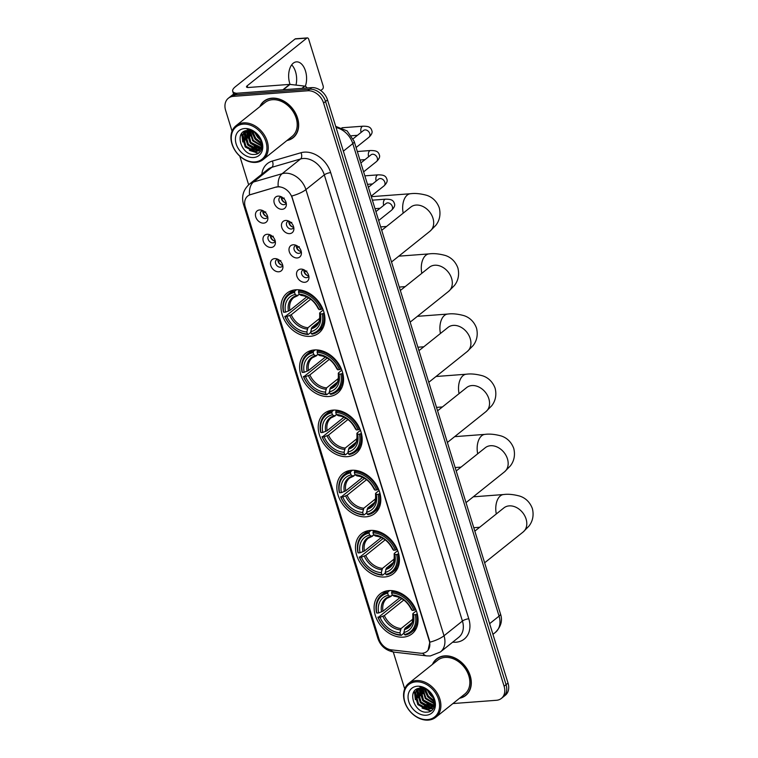 <?xml version="1.0" encoding="UTF-8"?>
<svg xmlns="http://www.w3.org/2000/svg" width="758" height="758" viewBox="0 0 758 758"><rect width="100%" height="100%" fill="white"/><g stroke="black" fill="none" stroke-linecap="round" stroke-linejoin="round"><path stroke-width="1.14" d="M370.245 530.439A25.545 19.367 -128.7 0 0 361.5 533.765A25.545 19.367 -128.7 0 0 358.979 560.74A25.545 19.367 -128.7 0 0 384.657 576.99A25.545 19.367 -128.7 0 0 393.402 573.664A25.545 19.367 -128.7 0 0 395.922 546.689A25.545 19.367 -128.7 0 0 370.245 530.439M314.381 349.95A25.545 19.367 -128.7 0 0 305.626 353.285A25.545 19.367 -128.7 0 0 303.115 380.251A25.545 19.367 -128.7 0 0 328.792 396.5A25.545 19.367 -128.7 0 0 337.537 393.175A25.545 19.367 -128.7 0 0 340.058 366.199A25.545 19.367 -128.7 0 0 314.381 349.95M332.999 410.116A25.545 19.367 -128.7 0 0 324.253 413.442A25.545 19.367 -128.7 0 0 321.733 440.417A25.545 19.367 -128.7 0 0 347.41 456.667A25.545 19.367 -128.7 0 0 356.156 453.331A25.545 19.367 -128.7 0 0 358.676 426.366A25.545 19.367 -128.7 0 0 332.999 410.116M351.627 470.273A25.545 19.367 -128.7 0 0 342.872 473.608A25.545 19.367 -128.7 0 0 340.361 500.574A25.545 19.367 -128.7 0 0 366.038 516.823A25.545 19.367 -128.7 0 0 374.784 513.498A25.545 19.367 -128.7 0 0 377.304 486.522A25.545 19.367 -128.7 0 0 351.627 470.273M388.873 590.605A25.545 19.367 -128.7 0 0 380.128 593.931A25.545 19.367 -128.7 0 0 377.607 620.906A25.545 19.367 -128.7 0 0 403.284 637.146A25.545 19.367 -128.7 0 0 412.03 633.821A25.545 19.367 -128.7 0 0 414.55 606.845A25.545 19.367 -128.7 0 0 388.873 590.605M295.753 289.793A25.545 19.367 -128.7 0 0 287.007 293.119A25.545 19.367 -128.7 0 0 284.487 320.094A25.545 19.367 -128.7 0 0 310.164 336.344A25.545 19.367 -128.7 0 0 318.91 333.008A25.545 19.367 -128.7 0 0 321.43 306.043A25.545 19.367 -128.7 0 0 295.753 289.793M271.222 247.459A7.229 5.477 51.3 0 1 263.31 241.319A7.229 5.477 51.3 0 1 267.148 234.288A7.229 5.477 51.3 0 1 268.938 234.44A7.229 5.477 51.3 0 1 275.41 242.532A7.229 5.477 51.3 0 1 271.222 247.459M270.388 234.961A4.34 3.288 -128.7 0 0 268.929 235.53A4.34 3.288 -128.7 0 0 268.503 240.106A4.34 3.288 -128.7 0 0 272.861 242.863A4.34 3.288 -128.7 0 0 274.349 242.304A4.34 3.288 -128.7 0 0 275.22 241.006M278.755 271.79A7.229 5.477 51.3 0 1 270.843 265.641A7.229 5.477 51.3 0 1 274.68 258.62A7.229 5.477 51.3 0 1 276.471 258.772A7.229 5.477 51.3 0 1 282.942 266.863A7.229 5.477 51.3 0 1 278.755 271.79M277.921 259.293A4.34 3.288 -128.7 0 0 276.462 259.852A4.34 3.288 -128.7 0 0 276.035 264.438A4.34 3.288 -128.7 0 0 280.394 267.195A4.34 3.288 -128.7 0 0 281.881 266.626A4.34 3.288 -128.7 0 0 282.753 265.328M263.699 223.136A7.229 5.477 51.3 0 1 255.778 216.987A7.229 5.477 51.3 0 1 259.615 209.957A7.229 5.477 51.3 0 1 261.406 210.118A7.229 5.477 51.3 0 1 267.877 218.2A7.229 5.477 51.3 0 1 263.699 223.136M262.855 210.639A4.34 3.288 -128.7 0 0 261.406 211.198A4.34 3.288 -128.7 0 0 260.97 215.774A4.34 3.288 -128.7 0 0 265.338 218.541A4.34 3.288 -128.7 0 0 266.816 217.972A4.34 3.288 -128.7 0 0 267.688 216.674M289.717 233.625A7.229 5.477 51.3 0 1 281.796 227.485A7.229 5.477 51.3 0 1 285.643 220.455A7.229 5.477 51.3 0 1 287.424 220.606A7.229 5.477 51.3 0 1 293.896 228.698A7.229 5.477 51.3 0 1 289.717 233.625M288.874 221.128A4.34 3.288 -128.7 0 0 287.424 221.687A4.34 3.288 -128.7 0 0 286.998 226.272A4.34 3.288 -128.7 0 0 291.356 229.03A4.34 3.288 -128.7 0 0 292.844 228.461A4.34 3.288 -128.7 0 0 293.706 227.173M297.25 257.957A7.229 5.477 51.3 0 1 289.329 251.808A7.229 5.477 51.3 0 1 293.166 244.787A7.229 5.477 51.3 0 1 294.957 244.938A7.229 5.477 51.3 0 1 301.428 253.03A7.229 5.477 51.3 0 1 297.25 257.957M296.406 245.459A4.34 3.288 -128.7 0 0 294.957 246.018A4.34 3.288 -128.7 0 0 294.53 250.595A4.34 3.288 -128.7 0 0 298.889 253.361A4.34 3.288 -128.7 0 0 300.367 252.793A4.34 3.288 -128.7 0 0 301.239 251.495M304.782 282.289A7.229 5.477 51.3 0 1 296.861 276.139A7.229 5.477 51.3 0 1 300.699 269.109A7.229 5.477 51.3 0 1 302.489 269.261A7.229 5.477 51.3 0 1 308.961 277.352A7.229 5.477 51.3 0 1 304.782 282.289M303.939 269.782A4.34 3.288 -128.7 0 0 302.48 270.35A4.34 3.288 -128.7 0 0 302.054 274.927A4.34 3.288 -128.7 0 0 306.412 277.684A4.34 3.288 -128.7 0 0 307.9 277.125A4.34 3.288 -128.7 0 0 308.771 275.827M282.184 209.303A7.229 5.477 51.3 0 1 274.273 203.153A7.229 5.477 51.3 0 1 278.11 196.123A7.229 5.477 51.3 0 1 279.901 196.284A7.229 5.477 51.3 0 1 286.363 204.366A7.229 5.477 51.3 0 1 282.184 209.303M281.341 196.796A4.34 3.288 -128.7 0 0 279.892 197.364A4.34 3.288 -128.7 0 0 279.465 201.941A4.34 3.288 -128.7 0 0 283.824 204.698A4.34 3.288 -128.7 0 0 285.311 204.139A4.34 3.288 -128.7 0 0 286.183 202.841M275.192 240.911A4.34 3.288 51.3 0 1 271.525 239.007A4.34 3.288 51.3 0 1 270.473 235.008M282.725 265.234A4.34 3.288 51.3 0 1 279.058 263.329A4.34 3.288 51.3 0 1 278.006 259.331M267.669 216.58A4.34 3.288 51.3 0 1 263.992 214.675A4.34 3.288 51.3 0 1 262.941 210.677M293.687 227.078A4.34 3.288 51.3 0 1 290.02 225.173A4.34 3.288 51.3 0 1 288.969 221.175M301.22 251.4A4.34 3.288 51.3 0 1 297.553 249.496A4.34 3.288 51.3 0 1 296.492 245.497M308.752 275.732A4.34 3.288 51.3 0 1 305.076 273.827A4.34 3.288 51.3 0 1 304.024 269.829M286.154 202.746A4.34 3.288 51.3 0 1 282.488 200.842A4.34 3.288 51.3 0 1 281.436 196.843M276.149 187.198A13.009 9.863 51.3 0 1 277.93 186.885A13.009 9.863 51.3 0 1 292.181 197.942L429.208 640.595A13.009 9.863 51.3 0 1 426.754 651.548A13.009 9.863 51.3 0 1 420.406 653.207L391.299 649.843A13.009 9.863 51.3 0 1 378.943 638.823L245.27 207.01A13.009 9.863 51.3 0 1 247.724 196.057A13.009 9.863 51.3 0 1 250.405 194.683L276.509 186.913L279.74 186.733M286.931 140.533A23.375 17.718 -128.7 0 0 293.147 137.729A23.375 17.718 -128.7 0 0 295.449 113.046A23.375 17.718 -128.7 0 0 271.951 98.17A23.375 17.718 -128.7 0 0 263.955 101.221A23.375 17.718 -128.7 0 0 259.842 106.67M264.968 100.482A23.375 17.718 -128.7 0 0 264.078 101.42M459.575 698.241A23.375 17.718 -128.7 0 0 465.782 695.427A23.375 17.718 -128.7 0 0 468.093 670.745A23.375 17.718 -128.7 0 0 444.595 655.878A23.375 17.718 -128.7 0 0 436.589 658.929A23.375 17.718 -128.7 0 0 432.477 664.368M437.603 658.181A23.375 17.718 -128.7 0 0 436.722 659.128M244.91 205.579A16.866 5.06 -17.2 0 1 243.47 204.253C241.309 196.388 243.318 189.661 249.505 184.061A19.272 14.61 51.3 0 1 253.466 182.015L282.156 173.686A19.272 14.61 51.3 0 1 284.8 173.212A19.272 14.61 51.3 0 1 305.91 189.604A16.866 5.06 162.8 0 1 291.716 196.038L429.445 640.406L429.833 642.206L428.081 650.184M228.357 98.237L232.28 95.101A14.459 10.963 -128.7 0 1 237.235 93.215L311.68 87.625A14.459 10.963 -128.7 0 1 327.513 99.923L508.031 683.091A14.459 10.963 -128.7 0 1 505.311 695.266L503.35 696.839A14.459 10.963 -128.7 0 0 506.069 684.663L325.552 101.487A14.459 10.963 -128.7 0 0 309.719 89.198L235.264 94.788A14.459 10.963 -128.7 0 0 230.318 96.673A14.459 10.963 -128.7 0 1 235.264 94.788L309.719 89.198A14.459 10.963 -128.7 0 1 325.552 101.487L506.069 684.663A14.459 10.963 -128.7 0 1 503.35 696.839L501.379 698.412A14.459 10.963 -128.7 0 0 504.108 686.236L323.581 103.06A14.459 10.963 -128.7 0 0 307.748 90.77L233.303 96.361A14.459 10.963 -128.7 0 0 228.357 98.237A14.459 10.963 -128.7 0 0 225.628 110.412L232.052 131.181M429.833 642.206A16.866 5.06 -17.2 0 0 444.017 635.763L305.91 189.604L324.31 174.88A19.272 14.61 -128.7 0 0 303.2 158.498A19.272 14.61 -128.7 0 0 300.566 158.962L271.866 167.3L253.466 182.015A16.866 10.498 73.8 0 0 249.505 194.891L276.509 186.913M452.924 703.557L496.433 700.288A14.459 10.963 -128.7 0 0 501.379 698.412M239.784 156.139L248.652 184.781M393.279 651.994L404.696 688.889M465.62 695.257A23.375 17.718 -128.7 0 0 466.729 694.603M292.976 137.549A23.375 17.718 -128.7 0 0 294.095 136.895M291.688 64.856A15.425 8.925 -94.3 0 1 295.525 71.707A15.425 8.925 -94.3 0 1 295.961 85.095M305.313 86.27A15.425 8.925 85.7 0 0 305.474 70.958A15.425 8.925 85.7 0 0 296.463 61.862A15.425 8.925 85.7 0 0 289.764 83.522A15.425 8.925 85.7 0 0 290.068 84.413M236.534 93.291A19.272 5.789 162.8 0 1 232.687 91.206A19.272 5.789 162.8 0 1 235.425 86.687L295.061 38.99A2.407 1.393 -94.3 0 1 295.563 38.781L307.322 37.9A2.407 1.393 85.7 0 0 306.819 38.108L247.184 85.806A4.823 1.45 -17.2 0 0 246.502 86.933A4.823 1.45 -17.2 0 0 248.652 87.473L289.622 84.394A2.407 1.829 51.3 0 1 289.973 84.403L304.707 86.109A2.407 1.829 51.3 0 1 306.933 87.985M320.738 90.524L322.586 89.046A2.407 1.393 85.7 0 0 323.135 85.872L308.724 39.321A2.407 1.393 85.7 0 0 307.322 37.9M254.944 161.909A20.722 15.71 -128.7 0 0 265.944 141.765A20.722 15.71 -128.7 0 0 243.252 124.141A20.722 15.71 -128.7 0 0 232.251 144.295A20.722 15.71 -128.7 0 0 254.944 161.909M255.711 162.392A21.688 16.439 -128.7 0 0 263.14 159.568A21.688 16.439 -128.7 0 0 265.272 136.667A21.688 16.439 -128.7 0 0 243.47 122.872A21.688 16.439 -128.7 0 0 236.041 125.695A21.688 16.439 -128.7 0 0 233.909 148.596A21.688 16.439 -128.7 0 0 255.711 162.392M263.14 159.568L292.095 136.412A21.688 16.439 -128.7 0 0 294.227 113.51A21.688 16.439 -128.7 0 0 272.435 99.715A21.688 16.439 -128.7 0 0 265.006 102.538L236.041 125.695M294.957 135.966A23.128 17.538 -128.7 0 0 294.976 135.947L292.995 137.539A23.128 17.538 -128.7 0 0 295.279 113.113A23.128 17.538 -128.7 0 0 272.027 98.398A23.128 17.538 -128.7 0 0 264.097 101.411A23.128 17.538 -128.7 0 0 260.24 106.347M287.329 140.221A23.128 17.538 -128.7 0 0 292.995 137.539M260.562 139.823L257.587 136.942L255.275 132.915M259.833 138.221L256.621 134.033M261.529 143.584L255.133 138.904L251.921 131.106M261.425 142.826L255.74 138.411L252.632 131.39M261.482 146.038L252.679 140.865L249.515 130.518M261.548 145.489L253.286 140.372L250.074 130.603M260.96 147.905L259.994 148.009L250.225 142.826L247.231 131.522L247.534 130.48M261.122 147.478L250.832 142.343L247.999 130.452M260.127 149.373L257.54 149.97L247.771 144.787L244.777 133.484L245.895 130.736M260.364 149.042L258.156 149.478L248.378 144.304L245.393 132.991L246.274 130.651M260.875 140.713A12.052 9.134 -128.7 0 0 247.676 130.471C233.502 130.736 241.233 155.75 254.119 154.433C263.509 154.698 265.016 140.713 256.384 133.408C253.475 130.802 250.367 129.381 247.061 129.154C253.949 130.452 258.544 134.308 260.875 140.713L261.463 146.133L259.028 150.51L255.086 151.932L245.317 146.758L242.323 135.445L244.711 131.153M259.331 150.255L255.702 151.439L245.924 146.266L242.939 134.962L244.929 131.058M244.616 128.538A15.899 12.052 -128.7 0 0 236.174 144.001A15.899 12.052 -128.7 0 0 253.589 157.522A15.899 12.052 -128.7 0 0 262.031 142.059A15.899 12.052 -128.7 0 0 244.616 128.538M266.086 99.819A23.128 17.538 -128.7 0 0 266.067 99.838L264.097 101.411M259.037 152.756L257.512 152.964L249.42 150.378M242.731 141.973L241.726 133.455M260.705 150.927L258.393 150.956M258.099 150.927L251.874 148.416M245.185 140.012L244.067 132.195M261.624 149.042L260.847 148.994M260.42 148.947L254.328 146.455M247.639 138.051L246.483 130.613M250.093 136.08L248.87 130.461M252.547 134.119L251.618 131.001M258.696 153.012L257.199 153.211L245.222 146.976L241.376 133.939M257.521 151.136L247.676 145.015L243.716 132.802M259.975 149.174L250.131 143.054L246.17 130.84M261.576 144.266L255.039 139.121L251.239 130.878M260.752 140.353L257.493 137.16L254.764 132.555M310.922 332.317L308.203 334.486L307.435 334.003A22.939 17.387 -128.7 0 1 285.093 316.654L286.903 316.522A20.722 15.71 -128.7 0 0 306.81 331.966L307.966 327.731L319.838 318.237M310.704 299.202L291.252 314.76L286.903 316.522M294.568 292.427L294.786 291.148A23.905 18.126 -128.7 0 0 288.523 294.009A23.905 18.126 -128.7 0 0 283.435 311.926L283.729 312.258A22.939 17.387 -128.7 0 1 294.568 292.427L295.194 294.455A20.722 15.71 -128.7 0 0 285.548 312.125L289.897 310.363L306.763 296.871M299.438 294.379L296.928 295.573L295.194 294.455M285.093 316.654L308.203 298.197A22.892 17.358 51.3 0 1 307.9 297.42M312.116 334.193A23.905 18.126 -128.7 0 0 318.379 331.341A23.905 18.126 -128.7 0 0 323.467 313.414L322.188 313.869A22.939 17.387 -128.7 0 1 311.358 333.709L312.116 334.193M324.121 312.893L323.467 313.414M284.8 316.323A23.905 18.126 -128.7 0 0 308.203 334.486M294.786 291.148L296.539 289.745M311.358 333.709L310.723 331.672A20.722 15.71 -128.7 0 0 320.378 314.001L322.188 313.869M306.81 331.966L307.435 334.003M285.548 312.125L283.729 312.258M320.378 314.001L319.99 312.599L323.221 310.013M318.796 321.904L311.879 327.437L310.723 331.672M311.216 328.773A18.533 14.051 -128.7 0 0 319.696 313.253L319.99 312.599M297.998 295.525L296.928 295.573A18.533 14.051 -128.7 0 0 288.447 311.102M299.865 289.926L298.699 290.854L298.481 292.133A22.939 17.387 -128.7 0 1 320.833 309.482L322.103 309.027A23.905 18.126 -128.7 0 0 298.699 290.854M322.103 309.027L322.652 308.591M320.833 309.482L319.014 309.615A20.722 15.71 -128.7 0 0 299.116 294.161L298.481 292.133M299.116 294.161L300.85 295.279A18.533 14.051 -128.7 0 1 318.341 308.857L318.625 308.212L319.014 309.615M300.85 295.279L301.921 295.232M308.203 298.197L309.131 298.131M329.55 392.473L326.821 394.653L326.063 394.16A22.939 17.387 -128.7 0 1 303.712 376.811L305.531 376.679A20.722 15.71 -128.7 0 0 325.428 392.132L326.584 387.888L338.456 378.394M329.332 359.358L309.88 374.916L305.531 376.679M313.187 352.584L313.405 351.314A23.905 18.126 -128.7 0 0 307.142 354.166A23.905 18.126 -128.7 0 0 302.063 372.093L302.357 372.424A22.939 17.387 -128.7 0 1 313.187 352.584L313.821 354.621A20.722 15.71 -128.7 0 0 304.166 372.292L308.515 370.529L325.39 357.037M318.066 354.536L315.555 355.739L313.821 354.621M303.712 376.811L326.821 358.363A22.892 17.358 51.3 0 1 326.518 357.587M330.744 394.359A23.905 18.126 -128.7 0 0 337.007 391.498A23.905 18.126 -128.7 0 0 342.085 373.58L340.816 374.035A22.939 17.387 -128.7 0 1 329.976 393.866L330.744 394.359M342.739 373.059L342.085 373.58M303.418 376.48A23.905 18.126 -128.7 0 0 326.821 394.653M313.405 351.314L315.157 349.912M329.976 393.866L329.351 391.839A20.722 15.71 -128.7 0 0 338.997 374.168L340.816 374.035M325.428 392.132L326.063 394.16M304.166 372.292L302.357 372.424M338.997 374.168L338.608 372.765L341.839 370.169M337.424 382.06L330.507 387.594L329.351 391.839M329.844 388.939A18.533 14.051 -128.7 0 0 338.324 373.41L338.608 372.765M316.626 355.691L315.555 355.739A18.533 14.051 -128.7 0 0 307.075 371.259M318.493 350.082L317.327 351.02L317.109 352.29A22.939 17.387 -128.7 0 1 339.451 369.639L340.73 369.184A23.905 18.126 -128.7 0 0 317.327 351.02M340.73 369.184L341.28 368.748M339.451 369.639L337.642 369.771A20.722 15.71 -128.7 0 0 317.735 354.327L317.109 352.29M317.735 354.327L319.469 355.445A18.533 14.051 -128.7 0 1 336.959 369.023L337.253 368.369L337.642 369.771M319.469 355.445L320.539 355.398M326.821 358.363L327.759 358.288M348.168 452.64L345.449 454.819L344.682 454.326A22.939 17.387 -128.7 0 1 322.339 436.978L324.149 436.845A20.722 15.71 -128.7 0 0 344.056 452.289L345.212 448.054L357.084 438.56M347.95 419.525L328.498 435.083L324.149 436.845M331.815 412.75L332.032 411.471A23.905 18.126 -128.7 0 0 325.769 414.332A23.905 18.126 -128.7 0 0 320.681 432.25L320.975 432.591A22.939 17.387 -128.7 0 1 331.815 412.75L332.44 414.778A20.722 15.71 -128.7 0 0 322.794 432.448L327.143 430.686L344.009 417.194M336.685 414.702L334.174 415.896L332.44 414.778M322.339 436.978L345.449 418.52A22.892 17.358 51.3 0 1 345.146 417.743M349.362 454.516A23.905 18.126 -128.7 0 0 355.625 451.664A23.905 18.126 -128.7 0 0 360.713 433.737L359.434 434.192A22.939 17.387 -128.7 0 1 348.604 454.033L349.362 454.516M361.367 433.216L360.713 433.737M322.046 436.646A23.905 18.126 -128.7 0 0 345.449 454.819M332.032 411.471L333.785 410.078M348.604 454.033L347.969 451.995A20.722 15.71 -128.7 0 0 357.624 434.334L359.434 434.192M344.056 452.289L344.682 454.326M322.794 432.448L320.975 432.591M357.624 434.334L357.236 432.922L360.467 430.336M356.052 442.227L349.125 447.76L347.969 451.995M348.462 449.096A18.533 14.051 -128.7 0 0 356.942 433.576L357.236 432.922M335.244 415.858L334.174 415.896A18.533 14.051 -128.7 0 0 325.694 431.425M337.111 410.249L335.946 411.177L335.728 412.456A22.939 17.387 -128.7 0 1 358.079 429.805L359.349 429.35A23.905 18.126 -128.7 0 0 335.946 411.177M359.349 429.35L359.898 428.914M358.079 429.805L356.26 429.938A20.722 15.71 -128.7 0 0 336.363 414.484L335.728 412.456M336.363 414.484L338.096 415.602A18.533 14.051 -128.7 0 1 355.587 429.18L355.872 428.535L356.26 429.938M338.096 415.602L339.167 415.564M345.449 418.52L346.378 418.454M366.796 512.796L364.067 514.976L363.309 514.483A22.939 17.387 -128.7 0 1 340.958 497.144L342.777 497.002A20.722 15.71 -128.7 0 0 362.675 512.455L363.831 508.211L375.703 498.717M366.578 479.681L347.126 495.239L342.777 497.002M350.433 472.907L350.651 471.637A23.905 18.126 -128.7 0 0 344.388 474.489A23.905 18.126 -128.7 0 0 339.309 492.416L339.603 492.747A22.939 17.387 -128.7 0 1 350.433 472.907L351.068 474.944A20.722 15.71 -128.7 0 0 341.413 492.615L345.762 490.852L362.637 477.36M355.312 474.859L352.802 476.062L351.068 474.944M340.958 497.144L364.067 478.686A22.892 17.358 51.3 0 1 363.764 477.91M367.99 514.682A23.905 18.126 -128.7 0 0 374.253 511.83A23.905 18.126 -128.7 0 0 379.332 493.903L378.062 494.358A22.939 17.387 -128.7 0 1 367.223 514.189L367.99 514.682M379.985 493.382L379.332 493.903M340.664 496.803A23.905 18.126 -128.7 0 0 364.067 514.976M350.651 471.637L352.404 470.235M367.223 514.189L366.597 512.162A20.722 15.71 -128.7 0 0 376.243 494.491L378.062 494.358M362.675 512.455L363.309 514.483M341.413 492.615L339.603 492.747M376.243 494.491L375.854 493.088L379.085 490.502M374.67 502.383L367.753 507.917L366.597 512.162M367.09 509.262A18.533 14.051 -128.7 0 0 375.57 493.733L375.854 493.088M353.872 476.015L352.802 476.062A18.533 14.051 -128.7 0 0 344.321 491.591M355.739 470.405L354.573 471.343L354.356 472.613A22.939 17.387 -128.7 0 1 376.698 489.962L377.977 489.516A23.905 18.126 -128.7 0 0 354.573 471.343M377.977 489.516L378.526 489.071M376.698 489.962L374.888 490.104A20.722 15.71 -128.7 0 0 354.981 474.65L354.356 472.613M354.981 474.65L356.715 475.768A18.533 14.051 -128.7 0 1 374.206 489.346L374.499 488.692L374.888 490.104M356.715 475.768L357.785 475.721M364.067 478.686L365.005 478.62M385.415 572.963L382.695 575.142L381.928 574.649A22.939 17.387 -128.7 0 1 359.586 557.301L361.395 557.168A20.722 15.71 -128.7 0 0 381.302 572.612L382.458 568.377L394.331 558.883M385.197 539.848L365.744 555.406L361.395 557.168M369.061 533.073L369.279 531.794A23.905 18.126 -128.7 0 0 363.016 534.655A23.905 18.126 -128.7 0 0 357.928 552.573L358.221 552.914A22.939 17.387 -128.7 0 1 369.061 533.073L369.686 535.11A20.722 15.71 -128.7 0 0 360.041 552.771L364.39 551.009L381.255 537.517M373.931 535.025L371.42 536.219L369.686 535.11M359.586 557.301L382.695 538.843A22.892 17.358 51.3 0 1 382.392 538.066M386.608 574.848A23.905 18.126 -128.7 0 0 392.871 571.987A23.905 18.126 -128.7 0 0 397.959 554.07L396.68 554.515A22.939 17.387 -128.7 0 1 385.85 574.356L386.608 574.848M398.613 553.539L397.959 554.07M359.292 556.969A23.905 18.126 -128.7 0 0 382.695 575.142M369.279 531.794L371.032 530.401M385.85 574.356L385.216 572.318A20.722 15.71 -128.7 0 0 394.871 554.657L396.68 554.515M381.302 572.612L381.928 574.649M360.041 552.771L358.221 552.914M394.871 554.657L394.482 553.245L397.713 550.659M393.298 562.55L386.381 568.083L385.216 572.318M385.708 569.429A18.533 14.051 -128.7 0 0 394.188 553.899L394.482 553.245M372.491 536.181L371.42 536.219A18.533 14.051 -128.7 0 0 362.94 551.748M374.357 530.572L373.192 531.5L372.974 532.779A22.939 17.387 -128.7 0 1 395.325 550.128L396.605 549.673A23.905 18.126 -128.7 0 0 373.192 531.5M396.605 549.673L397.145 549.237M395.325 550.128L393.506 550.261A20.722 15.71 -128.7 0 0 373.609 534.807L372.974 532.779M373.609 534.807L375.343 535.925A18.533 14.051 -128.7 0 1 392.834 549.503L393.118 548.858L393.506 550.261M375.343 535.925L376.413 535.887M382.695 538.843L383.624 538.777M404.042 633.12L401.314 635.299L400.556 634.806A22.939 17.387 -128.7 0 1 378.204 617.467L380.023 617.325A20.722 15.71 -128.7 0 0 399.921 632.778L401.077 628.534L412.949 619.04M403.825 600.004L384.372 615.562L380.023 617.325M387.679 593.239L387.897 591.96A23.905 18.126 -128.7 0 0 381.634 594.812A23.905 18.126 -128.7 0 0 376.555 612.739L376.849 613.07A22.939 17.387 -128.7 0 1 387.679 593.239L388.314 595.267A20.722 15.71 -128.7 0 0 378.659 612.938L383.008 611.175L399.883 597.683M392.559 595.182L390.048 596.385L388.314 595.267M378.204 617.467L401.314 599.01A22.892 17.358 51.3 0 1 401.01 598.233M405.236 635.005A23.905 18.126 -128.7 0 0 411.499 632.153A23.905 18.126 -128.7 0 0 416.578 614.226L415.308 614.681A22.939 17.387 -128.7 0 1 404.469 634.512L405.236 635.005M417.232 613.705L416.578 614.226M377.91 617.126A23.905 18.126 -128.7 0 0 401.314 635.299M387.897 591.96L389.65 590.558M404.469 634.512L403.843 632.485A20.722 15.71 -128.7 0 0 413.489 614.814L415.308 614.681M399.921 632.778L400.556 634.806M378.659 612.938L376.849 613.07M413.489 614.814L413.101 613.411L416.341 610.825M411.916 622.706L404.999 628.24L403.843 632.485M404.336 629.585A18.533 14.051 -128.7 0 0 412.816 614.056L413.101 613.411M391.119 596.338L390.048 596.385A18.533 14.051 -128.7 0 0 381.568 611.914M392.985 590.738L391.82 591.666L391.602 592.945A22.939 17.387 -128.7 0 1 413.944 610.285L415.223 609.839A23.905 18.126 -128.7 0 0 391.82 591.666M415.223 609.839L415.772 609.394M413.944 610.285L412.134 610.427A20.722 15.71 -128.7 0 0 392.227 594.973L391.602 592.945M392.227 594.973L393.961 596.091A18.533 14.051 -128.7 0 1 411.452 609.669L411.746 609.015L412.134 610.427M393.961 596.091L395.032 596.044M401.314 599.01L402.252 598.943M284.259 198.056L281.663 198.966A7.229 5.477 -128.7 0 0 284.743 202.509M291.792 222.388L289.196 223.297A7.229 5.477 -128.7 0 0 292.275 226.841M299.325 246.72L296.729 247.62A7.229 5.477 -128.7 0 0 299.808 251.163M306.857 271.042L304.261 271.951A7.229 5.477 -128.7 0 0 307.341 275.495M265.774 211.899L263.178 212.799A7.229 5.477 -128.7 0 0 266.257 216.343M273.297 236.221L270.71 237.131A7.229 5.477 -128.7 0 0 273.79 240.674M280.83 260.553L278.243 261.453A7.229 5.477 -128.7 0 0 281.313 264.997M427.588 719.617A20.722 15.71 -128.7 0 0 438.588 699.463A20.722 15.71 -128.7 0 0 415.896 681.849A20.722 15.71 -128.7 0 0 404.886 701.993A20.722 15.71 -128.7 0 0 427.588 719.617M428.346 720.1A21.688 16.439 -128.7 0 0 435.774 717.276A21.688 16.439 -128.7 0 0 437.906 694.375A21.688 16.439 -128.7 0 0 416.114 680.58A21.688 16.439 -128.7 0 0 408.685 683.403A21.688 16.439 -128.7 0 0 406.544 706.304A21.688 16.439 -128.7 0 0 428.346 720.1M435.774 717.276L464.73 694.11A21.688 16.439 -128.7 0 0 466.871 671.209A21.688 16.439 -128.7 0 0 445.069 657.413A21.688 16.439 -128.7 0 0 437.641 660.246L408.685 683.403M459.964 697.928A23.128 17.538 -128.7 0 0 465.639 695.238L467.601 693.674A23.128 17.538 -128.7 0 0 467.62 693.655M465.639 695.238A23.128 17.538 -128.7 0 0 467.913 670.811A23.128 17.538 -128.7 0 0 444.662 656.096A23.128 17.538 -128.7 0 0 436.741 659.109A23.128 17.538 -128.7 0 0 432.875 664.055M433.197 697.521L430.222 694.641L427.91 690.623M432.467 695.92L429.255 691.732M434.173 701.283L427.768 696.611L424.565 688.814M434.069 700.525L428.384 696.119L425.266 689.098M434.116 703.737L425.314 698.573L422.159 688.226M434.182 703.197L425.93 698.08L422.708 688.311M433.604 705.603L432.638 705.717L422.86 700.534L419.875 689.23L420.169 688.179M433.766 705.177L423.476 700.041L420.633 688.15M432.771 707.081L430.184 707.678L420.406 702.495L417.421 691.192L418.53 688.444M432.998 706.74L430.79 707.186L421.022 702.003L418.028 690.699L418.909 688.359M433.51 698.412A12.052 9.134 -128.7 0 0 420.311 688.169C406.146 688.435 413.868 713.458 426.763 712.141C436.153 712.406 437.65 698.412 429.019 691.106C426.119 688.51 423.011 687.089 419.695 686.852C426.583 688.16 431.188 692.016 433.51 698.412L434.097 703.841L431.662 708.218L427.73 709.64L417.952 704.457L414.967 693.153L417.345 688.851M431.965 707.963L428.336 709.147L418.568 703.964L415.574 692.66L417.573 688.757M417.251 686.236A15.899 12.052 -128.7 0 0 408.808 701.7A15.899 12.052 -128.7 0 0 426.223 715.22A15.899 12.052 -128.7 0 0 434.666 699.757A15.899 12.052 -128.7 0 0 417.251 686.236M438.721 657.527A23.128 17.538 -128.7 0 0 438.702 657.546L436.741 659.109M431.681 710.464L430.146 710.663L422.064 708.086M415.375 699.681L414.361 691.163M433.349 708.635L431.027 708.664M430.734 708.635L424.518 706.124M417.829 697.711L416.711 689.894M434.268 706.75L433.481 706.702M433.064 706.655L426.972 704.154M420.283 695.749L419.117 688.311M422.737 693.788L421.514 688.16M425.191 691.827L424.253 688.709M431.33 710.71L429.843 710.909L417.866 704.684L414.01 691.647M430.156 708.844L420.32 702.723L416.36 690.51M432.61 706.873L422.774 700.752L418.814 688.539M434.22 701.974L427.683 696.829L423.883 688.586M433.396 698.052L430.137 694.868L427.398 690.263M468.795 618.793A4.823 1.45 -17.2 0 0 462.427 621.048L324.31 174.88A4.823 1.45 -17.2 0 1 330.687 172.625L468.795 618.793A24.095 18.268 51.3 0 1 456.003 642.215A24.095 18.268 51.3 0 1 452.687 642.159M458.789 637.279A19.272 14.61 -128.7 0 0 462.427 621.048L444.017 635.763A19.272 14.61 51.3 0 1 440.389 651.994L458.789 637.279M278.205 186.648A16.866 10.498 73.8 0 1 282.156 173.686L300.566 158.962A4.823 2.994 -106.2 0 0 301.002 152.728A24.095 18.268 51.3 0 1 330.687 172.625M379.218 639.638A16.866 5.06 162.8 0 1 377.844 638.331L243.47 204.253M390.465 649.71A16.866 8.736 96.6 0 0 394.302 652.145C386.03 650.715 380.544 646.119 377.844 638.331M422.708 653.207A16.866 8.736 96.6 0 0 426.735 655.888L394.302 652.145M261.804 174.226A24.095 18.268 51.3 0 1 272.302 161.066L301.002 152.728M504.108 686.236L508.031 683.091M323.581 103.06L327.513 99.923M307.748 90.77L311.68 87.625M233.303 96.361L237.235 93.215M272.302 161.066A4.823 2.994 -106.2 0 1 271.866 167.3A19.272 14.61 -128.7 0 0 267.906 169.337L249.505 184.061M489.64 623.663L499.067 616.121A9.636 2.89 -17.2 0 0 500.441 613.866C502.762 620.423 501.095 626.582 495.438 632.352A19.272 14.61 -128.7 0 0 499.067 616.121L352.802 143.613A19.272 14.61 -128.7 0 0 336.059 127.543M343.374 151.155L352.802 143.613A9.636 2.89 -17.2 0 0 354.175 141.348L500.441 613.866M247.705 87.483L247.184 85.806M282.876 89.795L289.622 84.394M306.819 38.108L295.061 38.99M289.973 84.403L283.274 89.757M301.883 88.364L304.707 86.109M411.149 206.801L410.779 207.086A15.425 11.692 51.3 0 1 416.066 205.067A15.425 11.692 51.3 0 1 432.951 218.181A15.425 11.692 51.3 0 1 430.042 231.171L391.516 261.984M403.199 213.15A15.425 8.925 -94.3 0 1 410.476 193.735L371.297 196.673M291.252 314.76A17.832 13.521 -128.7 0 0 307.966 327.731M297.629 295.715L293.801 297.553A17.832 13.521 -128.7 0 0 289.897 310.363M289.812 315.489A18.533 14.051 -128.7 0 0 307.303 329.067M311.879 327.437A17.832 13.521 -128.7 0 0 316.077 325.409C318.872 324.036 320.056 319.942 319.639 313.139M429.777 266.968L429.407 267.242A15.425 11.692 51.3 0 1 434.685 265.234A15.425 11.692 51.3 0 1 451.579 278.347A15.425 11.692 51.3 0 1 448.67 291.328L410.135 322.15M421.818 273.306A15.425 8.925 -94.3 0 1 429.094 253.892L398.784 256.166M309.88 374.916A17.832 13.521 -128.7 0 0 326.584 387.888M316.257 355.881L312.429 357.719A17.832 13.521 -128.7 0 0 308.515 370.529M308.43 375.655A18.533 14.051 -128.7 0 0 325.921 389.233M330.507 387.594A17.832 13.521 -128.7 0 0 334.704 385.566C337.49 384.192 338.684 380.109 338.267 373.296M448.395 327.124L448.025 327.409A15.425 11.692 51.3 0 1 453.312 325.39A15.425 11.692 51.3 0 1 470.197 338.504A15.425 11.692 51.3 0 1 467.288 351.494L428.763 382.307M440.445 333.473A15.425 8.925 -94.3 0 1 447.722 314.058L417.402 316.332M328.498 435.083A17.832 13.521 -128.7 0 0 345.212 448.054M334.875 416.038L331.047 417.885A17.832 13.521 -128.7 0 0 327.143 430.686M327.058 435.812A18.533 14.051 -128.7 0 0 344.549 449.39M349.125 447.76A17.832 13.521 -128.7 0 0 353.323 445.732C356.118 444.359 357.302 440.265 356.885 433.462M467.023 387.291L466.653 387.565A15.425 11.692 51.3 0 1 471.931 385.557A15.425 11.692 51.3 0 1 488.825 398.67A15.425 11.692 51.3 0 1 485.916 411.651L447.381 442.473M459.064 393.629A15.425 8.925 -94.3 0 1 466.341 374.215L436.03 376.499M347.126 495.239A17.832 13.521 -128.7 0 0 363.831 508.211M353.503 476.204L349.675 478.042A17.832 13.521 -128.7 0 0 345.762 490.852M345.676 495.978A18.533 14.051 -128.7 0 0 363.167 509.556M367.753 507.917A17.832 13.521 -128.7 0 0 371.951 505.889C374.736 504.515 375.93 500.432 375.513 493.619M485.641 447.447L485.272 447.732A15.425 11.692 51.3 0 1 490.559 445.723A15.425 11.692 51.3 0 1 507.443 458.827A15.425 11.692 51.3 0 1 504.534 471.817L466.009 502.63M477.692 453.796A15.425 8.925 -94.3 0 1 484.968 434.381L454.648 436.655M365.744 555.406A17.832 13.521 -128.7 0 0 382.458 568.377M372.121 536.361L368.293 538.208A17.832 13.521 -128.7 0 0 364.39 551.009M364.304 556.145A18.533 14.051 -128.7 0 0 381.795 569.722M386.381 568.083A17.832 13.521 -128.7 0 0 390.569 566.055C393.364 564.682 394.548 560.588 394.132 553.785M504.269 507.614L503.899 507.888A15.425 11.692 51.3 0 1 509.177 505.88A15.425 11.692 51.3 0 1 526.071 518.993A15.425 11.692 51.3 0 1 523.162 531.974L484.627 562.796M496.31 513.952A15.425 8.925 -94.3 0 1 503.587 494.538L473.276 496.822M384.372 615.562A17.832 13.521 -128.7 0 0 401.077 628.534M390.749 596.527L386.921 598.365A17.832 13.521 -128.7 0 0 383.008 611.175M382.923 616.301A18.533 14.051 -128.7 0 0 400.413 629.879M404.999 628.24A17.832 13.521 -128.7 0 0 409.197 626.212C411.982 624.838 413.176 620.755 412.759 613.942M353.171 138.752L363.527 130.471A4.34 3.288 51.3 0 1 365.015 129.902A4.34 3.288 51.3 0 1 369.828 133.844A4.34 3.288 51.3 0 1 368.947 137.245L356.089 147.526M361.13 132.385A4.34 2.511 -94.3 0 1 361.102 132.28A4.34 2.511 -94.3 0 1 361.026 132.034A4.34 2.511 -94.3 0 1 362.987 126.198C367.782 126.254 370.653 126.605 371.837 130.641C372.633 132.432 371.676 134.63 368.947 137.245M360.865 162.951L371.06 154.793A4.34 3.288 51.3 0 1 372.548 154.234A4.34 3.288 51.3 0 1 377.361 158.166A4.34 3.288 51.3 0 1 376.48 161.568L363.613 171.858M368.663 156.716A4.34 2.511 -94.3 0 1 368.634 156.612A4.34 2.511 -94.3 0 1 368.559 156.366A4.34 2.511 -94.3 0 1 370.51 150.52C375.314 150.586 378.185 150.927 379.37 154.973C380.165 156.754 379.199 158.953 376.48 161.568M368.388 187.283L378.593 179.125A4.34 3.288 51.3 0 1 380.071 178.556A4.34 3.288 51.3 0 1 384.893 182.498A4.34 3.288 51.3 0 1 384.003 185.899L371.145 196.189M376.195 181.039A4.34 2.511 -94.3 0 1 376.158 180.944A4.34 2.511 -94.3 0 1 376.091 180.688A4.34 2.511 -94.3 0 1 378.043 174.852C382.847 174.909 385.708 175.259 386.902 179.295C387.698 181.086 386.732 183.284 384.003 185.899M375.921 211.615L386.116 203.457A4.34 3.288 51.3 0 1 387.603 202.888A4.34 3.288 51.3 0 1 392.426 206.82A4.34 3.288 51.3 0 1 391.535 210.231L378.678 220.512M383.728 205.371A4.34 2.511 -94.3 0 1 383.69 205.266A4.34 2.511 -94.3 0 1 383.624 205.02A4.34 2.511 -94.3 0 1 385.576 199.174C390.379 199.24 393.241 199.591 394.435 203.627C395.231 205.409 394.264 207.616 391.535 210.231M426.735 655.888L430.288 655.964L440.389 651.994M335.699 126.368L347.126 130.916L354.175 141.348M495.438 632.352L492.946 634.342M233.625 94.229L232.687 91.206M430.042 231.171L435.822 225.306C437.48 223.212 441.601 217.214 439.252 207.777C435.859 198.672 429.075 196.047 426.517 195.251C420.33 193.603 414.977 193.101 410.476 193.735M386.552 226.462L380.658 226.898M323.221 327.465L318.379 331.341M293.355 290.134L288.523 294.009M301.305 295.44C308.61 296.369 314.276 300.822 318.294 308.79M381.719 230.328L410.779 207.086M448.67 291.328L454.44 285.472C456.108 283.378 460.22 277.371 457.879 267.944C454.487 258.829 447.694 256.204 445.145 255.418C438.948 253.769 433.604 253.257 429.094 253.892M405.179 286.619L399.276 287.064M341.839 387.632L337.007 391.498M311.983 350.3L307.142 354.166M319.923 355.606C327.229 356.535 332.895 360.979 336.922 368.957M400.338 290.494L429.407 267.242M467.288 351.494L473.068 345.629C474.726 343.535 478.848 337.537 476.507 328.1C473.106 318.995 466.322 316.37 463.763 315.584C457.576 313.926 452.223 313.424 447.722 314.058M423.798 346.785L417.904 347.221M360.467 447.798L355.625 451.664M330.602 410.457L325.769 414.332M338.551 415.763C345.856 416.692 351.522 421.145 355.54 429.113M418.966 350.651L448.025 327.409M485.916 411.651L491.686 405.795C493.354 403.701 497.466 397.694 495.126 388.267C491.734 379.152 484.94 376.527 482.391 375.741C476.195 374.092 470.851 373.58 466.341 374.215M442.426 406.942L436.523 407.387M379.085 507.955L374.253 511.83M349.23 470.623L344.388 474.489M357.17 475.929C364.475 476.858 370.141 481.302 374.168 489.28M437.584 410.817L466.653 387.565M504.534 471.817L510.314 465.952C511.972 463.858 516.094 457.86 513.753 448.423C510.352 439.318 503.568 436.693 501.01 435.907C494.822 434.249 489.469 433.747 484.968 434.381M461.044 467.108L455.151 467.544M397.713 568.121L392.871 571.987M367.848 530.79L363.016 534.655M375.797 536.086C383.103 537.015 388.769 541.468 392.786 549.436M456.212 470.974L485.272 447.732M523.162 531.974L528.932 526.118C530.6 524.024 534.712 518.017 532.372 508.59C528.98 499.484 522.186 496.86 519.637 496.064C513.441 494.415 508.097 493.903 503.587 494.538M479.672 527.265L473.769 527.71M416.332 628.278L411.499 632.153M386.476 590.946L381.634 594.812M394.416 596.252C401.721 597.181 407.387 601.625 411.414 609.603M474.83 531.14L503.899 507.888M357.482 135.303L351.494 135.758M362.987 126.198L341.915 127.77M365.015 159.635L359.946 160.014M370.51 150.52L357.321 151.515M372.538 183.957L367.478 184.346M378.043 174.852L364.854 175.837M380.071 208.289L375.011 208.668M385.576 199.174L372.377 200.169"/></g></svg>
